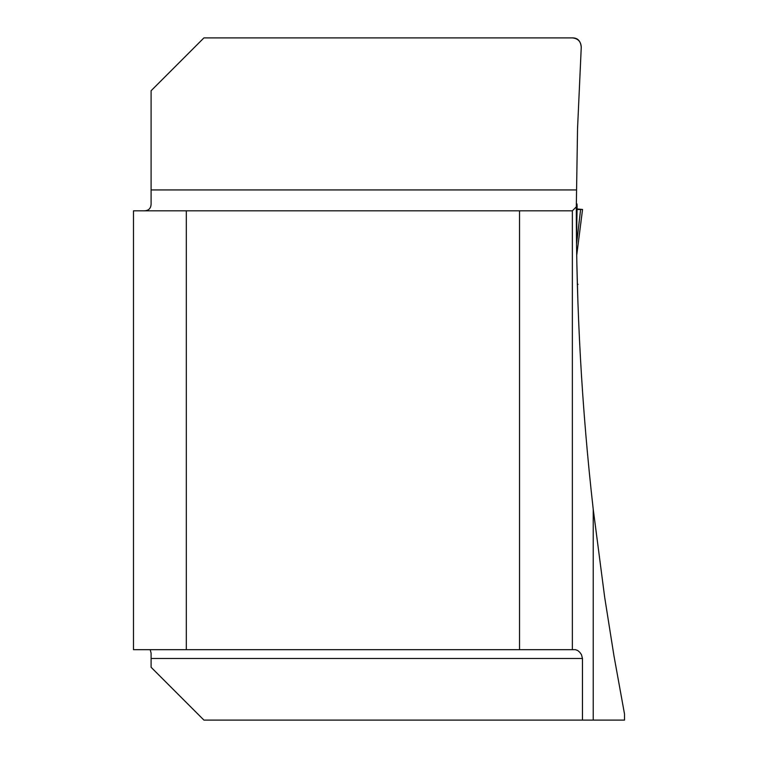 <?xml version="1.0" encoding="UTF-8"?>
<svg xmlns="http://www.w3.org/2000/svg" width="758" height="758" viewBox="0 0 758 758"><rect width="100%" height="100%" fill="white"/><g stroke="black" fill="none" stroke-linecap="round" stroke-linejoin="round"><path stroke-width="1.14" d="M593.23 509.3L593.23 720.1L624.507 720.1L624.507 713.998L613.952 655.774L604.685 597.323L593.23 509.3C581.85 408.837 576.213 308.023 576.317 206.849L577.539 128.746L581.253 47.242C580.988 41.624 578.06 38.516 572.47 37.9L203.921 37.9L151.098 90.723L151.098 202.651C151.382 208.384 148.663 211.103 142.94 210.819M593.23 720.1L203.921 720.1L151.098 667.277L151.098 653.169L150.217 649.672M576.487 239.926L576.345 222.71M576.345 222.132L576.317 209.559M576.904 265.423L577.823 299.287L577.369 284.326L578.07 284.326L577.359 284.326L578.06 284.326M582.457 720.1L582.457 658.475L581.5 654.722L579.87 652.373L577.748 650.516L575.436 649.672L519.533 649.672L519.533 210.819L572.356 210.819L576.317 206.849M519.533 210.819L133.493 210.819L133.493 649.672L519.533 649.672M186.316 210.819L186.316 649.672M572.356 210.819L572.356 649.672M581.253 47.242C580.647 40.979 577.719 37.862 572.47 37.9M576.487 239.869L576.506 241.423M577.132 205.257L576.535 239.803M576.535 244.228L580.619 209.483L577.52 209.53M582.542 209.473L576.705 255.37L582.542 209.454L577.16 209.483M582.542 209.454L577.359 208.981M577.065 209.483L580.619 209.483L577.075 208.981M151.098 189.936L576.383 189.936M582.457 658.475L151.098 658.475M578.041 284.326L577.359 284.326M576.317 204.11L577.151 204.11M577.226 209.492L577.947 209.492"/></g></svg>
